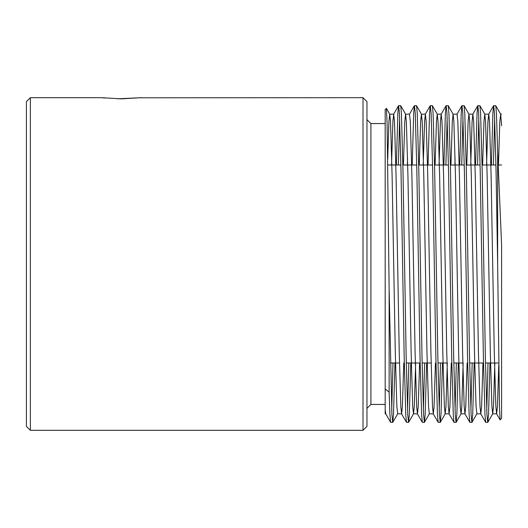 <?xml version="1.0" encoding="UTF-8"?>
<svg xmlns="http://www.w3.org/2000/svg" width="528" height="528" viewBox="0 0 528 528"><rect width="100%" height="100%" fill="white"/><g stroke="black" fill="none" stroke-linecap="round" stroke-linejoin="round"><path stroke-width="0.79" d="M121.44 98.861L101.64 97.68L121.44 98.861L141.24 97.68L117.638 98.822M30.36 97.68L30.36 430.32L26.4 426.36L26.4 101.64L30.36 97.68L101.64 97.68L105.026 98.05M385.176 123.572L370.92 123.572L370.92 404.428L366.96 408.388M363 97.68L366.96 101.64L366.96 426.36L363 430.32L363 97.68L140.27 97.792M410.804 363L409.332 414.645L408.54 422.4L407.748 414.645L406.164 357.106L402.996 170.894L401.412 113.355L400.693 105.659L398.567 105.659L397.848 113.355L396.376 165M399.63 117.764L398.356 165M408.54 422.4L406.487 422.341L405.768 414.645L404.184 357.106L401.016 170.894L399.432 113.355L398.64 105.6M493.68 105.6L494.472 113.355L496.056 170.894L497.64 264L497.64 151.774L496.452 113.355L495.733 105.659L493.607 105.659L492.888 113.355L491.416 165M494.67 117.764L493.396 165M490.004 363L488.532 414.645L487.74 422.4L486.948 414.645L485.364 357.106L482.196 170.894L480.612 113.355L479.893 105.659L477.767 105.659L477.048 113.355L475.576 165M478.83 117.764L477.556 165M487.74 422.4L485.687 422.341L484.968 414.645L483.384 357.106L480.216 170.894L478.632 113.355L477.84 105.6M474.164 363L472.692 414.645L471.9 422.4L471.108 414.645L469.524 357.106L466.356 170.894L464.772 113.355L464.053 105.659L461.927 105.659L461.208 113.355L459.736 165M462.99 117.764L461.716 165M471.9 422.4L469.847 422.341L469.128 414.645L467.544 357.106L464.376 170.894L462.792 113.355L462 105.6M458.324 363L456.852 414.645L456.06 422.4L455.268 414.645L453.684 357.106L450.516 170.894L448.932 113.355L448.213 105.659L446.087 105.659L445.368 113.355L443.896 165M447.15 117.764L445.876 165M456.06 422.4L454.007 422.341L453.288 414.645L451.704 357.106L448.536 170.894L446.952 113.355L446.16 105.6M442.484 363L441.012 414.645L440.22 422.4L439.428 414.645L437.844 357.106L434.676 170.894L433.092 113.355L432.373 105.659L430.247 105.659L429.528 113.355L428.056 165M440.22 422.4L438.167 422.341L437.448 414.645L435.864 357.106L432.696 170.894L431.112 113.355L430.32 105.6M426.644 363L425.172 414.645L424.38 422.4L423.588 414.645L422.004 357.106L418.836 170.894L417.252 113.355L416.533 105.659L414.407 105.659L413.688 113.355L412.216 165M424.38 422.4L422.327 422.341L421.608 414.645L420.024 357.106L416.856 170.894L415.272 113.355L414.48 105.6M488.024 363L486.75 410.236M472.184 363L470.91 410.236M456.344 363L455.07 410.236M440.504 363L439.23 410.236M424.664 363L423.39 410.236M408.824 363L407.55 410.236M497.64 151.774L501.6 244.972L501.6 418.44L500.102 419.872L499.488 407.187L497.64 264M385.176 388.951L385.176 109.56L386.423 108.379L387.103 123.651L389.136 289.1L389.136 392.159L385.176 388.951L385.176 413.827L385.77 413.827L385.176 409.748M394.964 363L393.492 414.645L392.7 422.4L391.908 414.645L389.136 289.1M392.984 363L391.71 410.236M392.7 422.4L390.647 422.341L389.928 414.645L389.136 392.159M501.6 125.677L500.683 114.239L499.818 121.506L498.465 165M494.835 363L493.482 406.494L492.69 413.827L491.898 406.494L490.314 352.064L487.146 175.936L485.562 121.506L484.77 114.173L483.978 121.506L482.625 165M471.973 422.341L476.923 413.761L476.058 406.494L474.474 352.064L471.306 175.936L469.722 121.506L468.93 114.173L468.138 121.506L466.785 165M463.155 363L461.802 406.494L461.01 413.827L460.218 406.494L458.634 352.064L455.466 175.936L453.882 121.506L453.09 114.173L452.298 121.506L450.945 165M447.315 363L445.962 406.494L445.17 413.827L444.378 406.494L442.794 352.064L439.626 175.936L438.042 121.506L437.25 114.173L436.458 121.506L435.105 165M435.435 363L434.082 406.494L433.29 413.827L429.33 413.827L428.538 406.494L426.954 352.064L423.786 175.936L422.202 121.506L421.41 114.173L420.618 121.506L419.265 165M415.635 363L414.282 406.494L413.49 413.827L412.698 406.494L411.114 352.064L407.946 175.936L406.362 121.506L405.57 114.173L404.778 121.506L403.425 165M392.773 422.341L397.723 413.761L396.858 406.494L395.274 352.064L392.106 175.936L390.522 121.506L389.73 114.173L388.938 121.506L387.717 159.152M498.749 364.94L497.442 406.494L496.65 413.827L495.858 406.494L494.274 352.064L491.106 175.936L489.522 121.506L488.73 114.173L487.938 121.506L486.585 165M482.955 363L481.602 406.494L480.81 413.827L480.018 406.494L478.434 352.064L475.266 175.936L473.682 121.506L472.89 114.173L472.098 121.506L470.745 165M467.115 363L465.762 406.494L464.97 413.827L464.178 406.494L462.594 352.064L459.426 175.936L457.842 121.506L457.05 114.173L453.09 114.173M455.07 157.852L454.905 165M451.275 363L449.922 406.494L449.13 413.827L448.338 406.494L446.754 352.064L443.586 175.936L442.002 121.506L441.21 114.173L440.418 121.506L439.065 165M433.29 413.827L432.498 406.494L430.914 352.064L427.746 175.936L426.162 121.506L425.37 114.173L424.578 121.506L423.225 165M419.595 363L418.242 406.494L417.45 413.827L416.658 406.494L415.074 352.064L411.906 175.936L410.322 121.506L409.457 114.239L414.407 105.659M407.55 157.852L407.385 165M403.755 363L402.402 406.494L401.61 413.827L400.818 406.494L399.234 352.064L396.066 175.936L394.482 121.506L393.69 114.173L392.898 121.506L391.545 165M370.92 123.572L366.96 119.612M498.729 363L485.476 363M483.496 363L469.636 363M462.825 363L453.796 363M446.985 363L437.956 363M431.145 363L422.116 363M420.136 363L406.276 363M399.465 363L390.436 363M363 430.32L30.36 430.32M385.176 404.428L370.92 404.428M501.6 165L498.287 165M495.944 165L482.084 165M480.104 165L466.244 165M464.264 165L450.404 165M448.424 165L434.564 165M432.584 165L418.724 165M416.744 165L402.884 165M400.904 165L387.796 165M500.61 114.173L501.6 114.173M492.69 413.827L496.65 413.827M484.77 114.173L488.73 114.173M476.85 413.827L480.81 413.827M468.93 114.173L472.89 114.173M461.01 413.827L464.97 413.827M445.17 413.827L449.13 413.827M437.25 114.173L441.21 114.173M421.41 114.173L425.37 114.173M413.49 413.827L417.45 413.827M405.57 114.173L409.53 114.173M397.65 413.827L401.61 413.827M389.73 114.173L393.69 114.173M496.577 413.761L500.102 419.872M488.657 114.239L493.607 105.659M480.737 413.761L485.687 422.341M472.817 114.239L477.767 105.659M464.897 413.761L469.847 422.341M456.977 114.239L461.927 105.659M449.057 413.761L454.007 422.341M441.137 114.239L446.087 105.659M433.217 413.761L438.167 422.341M425.297 114.239L430.247 105.659M417.377 413.761L422.327 422.341M401.537 413.761L406.487 422.341M393.617 114.239L398.567 105.659M385.697 413.761L390.647 422.341M500.683 114.239L495.733 105.659M492.763 413.761L487.813 422.341M484.843 114.239L479.893 105.659M469.003 114.239L464.053 105.659M461.083 413.761L456.133 422.341M453.163 114.239L448.213 105.659M445.243 413.761L440.293 422.341M437.323 114.239L432.373 105.659M429.403 413.761L424.453 422.341M421.483 114.239L416.533 105.659M413.563 413.761L408.613 422.341M405.643 114.239L400.693 105.659M389.803 114.239L386.423 108.379"/></g></svg>
